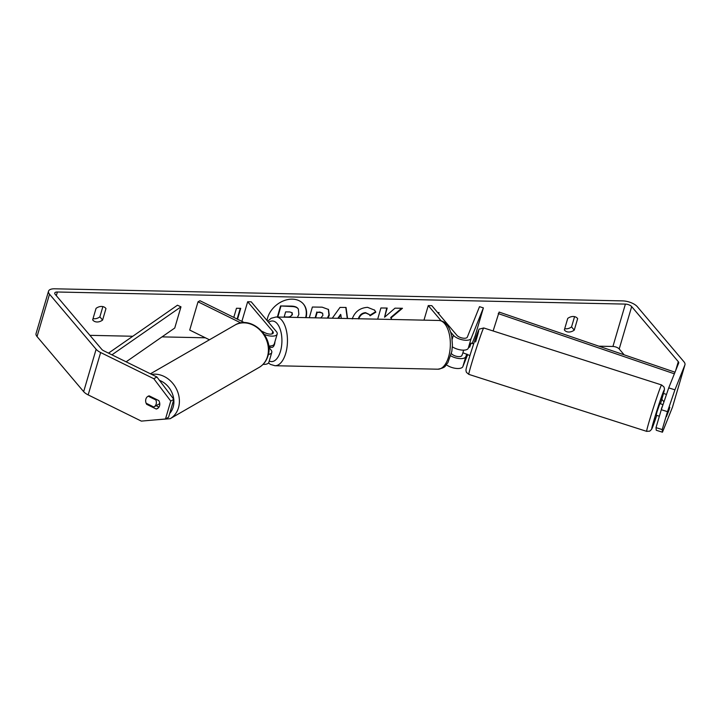 <?xml version="1.0" encoding="UTF-8"?>
<svg xmlns="http://www.w3.org/2000/svg" width="721" height="721" viewBox="0 0 721 721"><rect width="100%" height="100%" fill="white"/><g stroke="black" fill="none" stroke-linecap="round" stroke-linejoin="round"><path stroke-width="1.08" d="M452.346 346.792A9.752 4.119 16.4 0 0 461.882 350.082A9.752 4.119 16.4 0 0 468.271 348.243L470.308 343.367M472.147 343.439L475.067 336.148L483.385 307.894L471.183 338.356A9.752 4.119 -163.6 0 1 463.206 339.988A9.752 4.119 -163.6 0 1 453.383 335.265L450.643 332.03M483.385 307.894L479.51 306.677L467.307 337.149A5.687 2.406 -163.6 0 1 462.657 338.095A5.687 2.406 -163.6 0 1 456.925 335.346L431.807 305.659L428.265 305.587L441.126 320.791M467.605 354.786L462.864 366.61A9.752 4.119 -163.6 0 1 456.105 368.413A9.752 4.119 -163.6 0 1 446.416 364.781M462.99 352.785L461.9 355.507A5.687 2.406 -163.6 0 1 457.249 356.462A5.687 2.406 -163.6 0 1 451.517 353.705L451.418 353.587M423.975 320.142L428.265 305.587M466.857 354.029L465.775 356.724A9.752 4.119 -163.6 0 1 450.832 355.886M659.454 415.747L659.228 416.188L656.137 415.197L657.029 411.79L659.85 403.589L662.95 404.58L662.878 405.049M669.827 407.302L666.447 416.612L669.214 409.528M662.95 404.58L661.626 408.708M470.236 343.34L470.957 343.575M468.803 346.918L469.668 347.198L471.183 343.133L473.661 343.926M469.939 355.534L462.891 352.758L463.63 350.154M661.436 408.654L662.851 405.112M306.092 317.637A21.918 16.718 139.8 0 0 303.451 304.046A21.918 16.718 139.8 0 0 292.329 299.152A21.918 16.718 139.8 0 0 267.013 320.485M577.647 318.619A8.12 6.201 139.8 0 0 577.404 318.312A8.12 6.201 139.8 0 0 573.285 316.492A8.12 6.201 139.8 0 0 567.733 318.412L564.345 329.912A8.12 6.201 139.8 0 0 564.588 330.218A8.12 6.201 139.8 0 0 574.267 330.119L577.647 318.619L577.142 318.024M105.969 308.57L102.589 320.07A8.12 6.201 -40.2 0 1 92.91 320.169A8.12 6.201 -40.2 0 1 92.667 319.863L96.055 308.363A8.12 6.201 -40.2 0 1 101.607 306.452A8.12 6.201 -40.2 0 1 105.726 308.264A8.12 6.201 -40.2 0 1 105.969 308.57L105.464 307.975M147.463 403.886L146.678 404.328L156.259 409.041A6.092 5.11 -119.5 0 0 157.421 408.591A6.092 5.11 -119.5 0 0 158.755 400.57L149.175 395.847A6.092 5.11 -119.5 0 0 148.22 396.19A6.092 5.092 -120 0 0 147.967 396.325A6.092 5.092 -120 0 0 145.876 399.074A6.092 5.11 -119.5 0 0 146.678 404.328M391.719 319.457L391.088 317.871L402.471 308.273L395.009 308.164L384.563 317.231L387.186 308.056L380.895 307.975L377.687 319.16M332.291 318.195L340.024 307.389L346.053 307.47L347.567 318.52M156.908 376.984L173.833 399.335L170.751 401.074L153.816 378.723L156.908 376.984L103.725 350.785A4.876 2.064 -163.6 0 1 101.796 349.388L55.184 294.321A4.876 2.064 -163.6 0 1 54.76 293.032A4.876 2.064 -163.6 0 1 57.401 292.005L625.395 304.1A4.876 2.064 -163.6 0 1 631.677 306.596L678.29 361.663A4.876 2.064 -163.6 0 1 678.713 362.951A4.876 2.064 -163.6 0 1 678.686 363.024L668.727 387.889L674.928 389.827L667.484 411.655L661.283 409.717L668.727 387.889M89.909 335.337L132.799 336.256M162.009 336.878L205.413 337.798M472.282 343.484L473.796 343.52M598.89 346.179L612.922 346.477A4.876 2.064 -163.6 0 1 619.204 348.982L624.152 354.822M438.674 313.788L439.035 312.572L437.62 312.535M233.793 317.393L236.479 308.255L240.733 308.345L237.524 319.241M309.318 317.709L312.382 307.029L322.116 307.164L328.497 309.48L329.281 315.239L328.01 318.105M352.227 318.925C354.84 311.724 359.959 307.858 367.566 307.335L374.596 310.138L375.848 312.184L370.071 315.771L369.278 314.554L365.862 313.049C362.366 313.347 359.986 315.311 358.734 318.952M153.816 378.723L100.643 352.524A11.374 4.804 -163.6 0 1 96.127 349.261L49.524 294.195A11.374 4.804 -163.6 0 1 48.523 291.194A11.374 4.804 -163.6 0 1 54.679 288.797L622.683 300.891A11.374 4.804 -163.6 0 1 637.346 306.713L683.95 361.789A11.374 4.804 -163.6 0 1 684.95 364.781A11.374 4.804 -163.6 0 1 684.887 364.97L674.928 389.827M102.887 306.596L99.868 316.861A8.12 6.201 -40.2 0 1 93.036 318.628M564.714 328.677A8.12 6.201 139.8 0 0 571.546 326.91L574.574 316.645M662.211 429.572L662.455 432.203L656.254 430.266L656.011 427.634L662.211 429.572L667.484 411.655M672.522 406.977A11.374 4.804 -163.6 0 1 672.477 407.167A11.374 4.804 -163.6 0 1 672.414 407.347L662.455 432.203M656.011 427.634L661.283 409.717M170.751 401.074L165.479 418.991L141.343 421.109L88.169 394.901A11.374 4.804 -163.6 0 1 83.654 391.647L37.05 336.581A11.374 4.804 -163.6 0 1 36.05 333.58L48.523 291.194M661.824 399.326L663.969 401.858M158.971 407.122L156.096 405.707M165.479 418.991L168.561 417.252L173.833 399.335M146.129 398.389A6.092 5.11 -119.5 0 0 145.876 399.074A6.092 5.092 -120 0 0 146.156 403.237L153.807 407.014A6.092 5.092 -120 0 0 154.051 406.878A6.092 5.092 -120 0 0 156.142 404.13A6.092 5.092 -120 0 0 155.862 399.966L148.22 396.19M158.413 407.834L156.259 409.041M102.589 320.07L99.868 316.861M574.267 330.119L571.546 326.91M277.369 317.024L280.541 305.956L291.635 306.506C295.069 306.596 297.313 307.452 298.35 309.066L298.855 314.374L297.403 317.447M280.541 305.956L291.302 306.11C294.736 306.2 296.971 307.056 298.007 308.669M298.35 309.066L297.899 308.525M277.819 317.033L280.875 306.362M305.65 317.628A21.918 16.718 139.8 0 0 303.28 303.847M438.341 313.383L438.584 312.563M237.128 319.043L240.273 308.336M341.258 318.385L340.871 314.816L338.455 318.322M337.852 318.312L340.537 314.41L340.871 314.816M345.774 307.47L347.288 318.511M320.737 317.952L322.9 315.447L322.629 313.293L320.115 312.418L317.168 312.382L315.6 317.835M322.44 313.103L319.782 312.022L317.168 312.382M316.825 311.977L315.149 317.826M328.316 309.282L328.938 314.843L327.415 318.087M391.539 319.457L390.746 317.474L401.669 308.255M384.563 317.231L386.735 308.056M374.424 309.94L375.848 312.184M375.515 311.778L369.819 315.311M369.107 314.365L365.52 312.653C362.032 312.95 359.653 314.915 358.391 318.547L358.337 318.745M289.4 317.276L292.402 314.671L292.158 312.752L289.752 311.941L285.624 311.887L284.11 317.168M284.182 316.925L287.886 316.979C290.112 316.934 291.491 316.059 292.041 314.338L291.969 312.563M264.4 334.472A9.752 4.119 16.4 0 0 277.179 334.066L274.268 343.962A9.752 4.119 -163.6 0 1 268.69 346.008M277.179 334.066A9.752 4.119 16.4 0 0 276.323 331.498L251.205 301.82L247.663 301.738L272.781 331.426A5.687 2.406 16.4 0 1 273.286 332.922A5.687 2.406 16.4 0 1 265.13 332.841L261.993 331.3M263.075 364.366A9.752 4.119 16.4 0 0 268.861 362.321L271.772 352.434A9.752 4.119 16.4 0 0 270.925 349.865L268.834 347.396M244.536 322.693L199.96 300.72L198.032 301.811L189.713 330.065L209.441 339.789M241.886 321.386L247.663 301.738M268.356 354.408A9.752 4.119 16.4 0 0 271.772 352.434M198.032 301.811L240.949 322.963M268.825 347.306A6.092 2.983 -88.8 0 0 269.014 347.315L271.844 347.378A6.092 2.983 -88.8 0 0 274.944 341.655M268.798 346.972L269.996 346.999A6.092 2.983 -88.8 0 1 269.014 347.315M154.051 406.878L159.08 403.985A6.092 5.092 -120 0 0 159.756 403.499M156.628 399.524L155.862 399.966M108.511 353.137L177.447 305.217L180.98 306.84L174.743 328.028L126.13 361.825M111.944 354.831L180.98 306.84M675.009 372.207L499.112 312.076L493.119 330.966M674.045 374.623L674.288 373.784L498.229 313.59M666.492 394.441L663.509 393.423M674.586 373.271L674.288 373.784M468.271 348.243L471.183 338.356M452.166 339.393L453.383 335.265M462.864 366.61L465.775 356.724M661.563 384.942A24.37 0.811 107.8 0 0 650.279 417.747A24.37 0.811 107.8 0 0 646.692 431.365L649.729 431.149L651.604 429.365L656.75 415.395A20.314 0.676 -72.2 0 1 651.856 428.707A20.314 0.676 -72.2 0 1 654.794 417.387A20.314 0.676 -72.2 0 1 663.338 391.782A20.314 0.676 -72.2 0 1 661.193 401.399A20.314 0.676 -72.2 0 1 660.463 403.787L661.22 401.336C664.861 389.124 664.42 389.637 664.383 388.358L663.915 386.889L661.563 384.942L483.719 327.956L479.438 329.091C479.195 327.406 473.931 342.439 469.191 357.986C465.541 370.197 465.982 369.684 466.018 370.964L466.496 372.433L468.839 374.379A24.37 0.811 -72.2 0 1 472.435 360.761A24.37 0.811 -72.2 0 1 483.719 327.956M475.617 341.925A20.314 0.676 107.8 0 0 477.753 332.309A20.314 0.676 107.8 0 0 469.209 357.922M56.319 295.664L57.401 292.005M612.922 346.477L625.395 304.1M672.414 407.347L684.887 364.97M675.667 370.567L678.29 361.663M619.204 348.982L631.677 306.596M88.169 394.901L100.643 352.524M83.654 391.647L96.127 349.261M37.05 336.581L49.524 294.195M272.051 333.913L272.781 331.426M438.927 320.466C442.343 320.827 444.938 322.188 446.705 324.549C447.543 325.459 450.201 328.659 451.815 336.86L452.409 345.071L451.851 351.307L447.822 362.816C444.911 365.601 446.75 367.512 437.89 369.197A24.37 11.933 -88.8 0 0 449.832 351.181A24.37 11.933 -88.8 0 0 444.641 323.639A24.37 11.933 -88.8 0 0 438.927 320.466L276.035 316.997A24.37 11.933 91.2 0 1 281.749 320.169A24.37 11.933 91.2 0 1 286.94 347.711A24.37 11.933 91.2 0 1 274.998 365.727L270.42 364.393L268.509 362.987M269.257 360.996A20.314 9.941 -88.8 0 0 281.091 348.82A20.314 9.941 -88.8 0 0 277.17 323.63A20.314 9.941 -88.8 0 0 268.627 322.404M151.644 374.397A24.37 20.359 60 0 1 173.058 383.698A24.37 20.359 60 0 1 178.502 407.698A24.37 20.359 60 0 1 170.147 418.703L153.852 420.01M169.669 413.475A20.314 16.962 -120 0 0 173.148 407.131A20.314 16.962 -120 0 0 173.779 399.506M234.812 325.162C251.133 314.689 274.548 337.086 267.996 355.85C266.464 360.942 263.516 364.79 259.154 367.395A24.37 20.359 -120 0 0 267.509 356.399A24.37 20.359 -120 0 0 259.587 329.686A24.37 20.359 -120 0 0 234.812 325.162L150.437 373.802M173.752 399.227A20.314 16.962 -120 0 0 159.44 380.337M468.839 374.379L646.692 431.365M672.477 407.167L684.95 364.781M437.89 369.197L274.998 365.727M276.035 316.997L271.141 318.276L267.644 321.242M259.154 367.395L170.147 418.703"/></g></svg>
